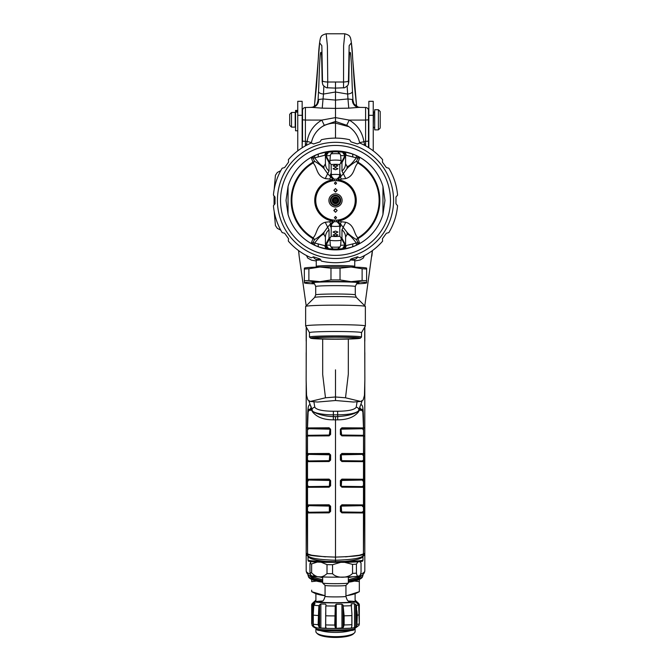 <?xml version="1.0" encoding="UTF-8"?>
<svg xmlns="http://www.w3.org/2000/svg" width="671" height="671" viewBox="0 0 671 671"><rect width="100%" height="100%" fill="white"/><g stroke="black" fill="none" stroke-linecap="round" stroke-linejoin="round"><path stroke-width="1.01" d="M335.5 369.838L335.5 400.512L353.449 402.038L360.704 401.459L345.515 397.794L335.5 396.98L325.485 397.794L322.692 374.561L322.684 339.056M364.764 387.352L364.856 379.786L364.454 395.353L363.187 399.95L360.704 401.459M345.515 397.794L348.316 374.192L348.324 339.056M364.856 379.786L364.689 327.163M364.798 305.859L372.355 250.635M373.244 150.849L373.244 115.311L368.849 115.311L368.849 147.788L368.849 127.305M373.244 115.311L373.244 101.321L368.849 101.321M373.244 112.283L373.244 101.824M372.439 250.577L371.86 256.121M368.849 112.283L368.849 120.931M368.849 101.824L368.849 115.311M364.823 352.644L364.814 356.033M335.5 400.512L317.559 402.038L310.296 401.459L325.485 397.794M306.236 387.352L306.144 379.786L306.546 395.353L307.813 399.95L310.296 401.459M302.151 101.824L302.151 147.788L302.52 127.121M302.151 112.283L302.151 120.931M298.561 250.577L299.149 256.121L298.645 250.635M297.756 150.849L297.756 115.311L302.151 115.311M297.756 115.311L297.756 101.321L302.151 101.321M297.756 112.283L297.756 101.824M306.144 379.786L306.311 327.163M306.202 305.859L299.149 256.121M306.186 352.619L306.186 356.033M348.811 82.005L349.214 56.926C349.683 51.885 350.153 50.971 350.623 54.183C351.629 62.193 351.814 79.757 352.485 91.633L352.971 100.415L353.76 103.275M349.406 54.863L348.392 84.009L349.155 45.687L351.361 42.801L356.611 106.421M352.485 91.633C352.09 92.917 350.43 93.722 347.503 94.049L335.5 92.011L335.5 100.096L347.972 98.956L347.142 86.064M343.535 87.742L343.611 45.72L344.819 33.785C348.182 34.724 349.91 35.84 349.994 37.115C350.606 36.662 352.065 44.94 352.56 56.616L354.447 85.611L356.637 106.429M327.465 87.742L327.75 82.013L343.25 82.013A5.494 1.149 -0.7 0 0 348.509 80.864M364.814 550.564L364.814 570.853C364.772 572.011 363.346 573.151 360.528 574.284M364.252 554.959A3.665 3.657 180 0 0 364.814 553.005L364.814 569.411M364.814 367.574L364.814 353.592M364.814 341.136L364.814 326.945M364.814 305.875L364.814 305.364M346.135 556.796L361.585 554.959L363.43 553.936M361.585 554.984L361.585 554.959A3.665 2.768 -100.3 0 0 361.367 554.984A3.665 2.768 -100.3 0 0 360.855 555.143M324.865 556.796L309.415 554.959A3.665 2.768 -79.7 0 1 309.633 554.984A3.665 2.768 -79.7 0 1 310.145 555.143M318.155 576.758L322.676 577.647M322.676 579.786L311.31 576.607C308.207 575.332 306.496 573.42 306.186 570.853C306.228 572.011 307.662 573.151 310.472 574.284M348.324 579.794L359.69 576.607C362.768 575.357 364.479 573.445 364.814 570.853M348.324 577.647L352.845 576.758M308.425 574.888L312.476 578.176L322.676 580.977M362.583 574.888L358.524 578.176L348.324 580.977M360.537 574.544A3.296 2.374 67.7 0 1 359.329 576.758L358.524 578.176M308.014 574.594L308.61 577.135A27.234 7.046 0 0 0 322.676 582.243M348.324 582.243A27.234 7.046 0 0 0 362.39 577.135L362.986 575.131A27.486 7.113 0 0 1 348.324 581.422M311.68 591.705L314.405 593.047A23.82 6.165 0 0 0 323.59 595.521A23.82 6.165 0 0 0 325.058 595.722L311.688 591.688A27.503 7.121 0 0 0 311.688 591.688L311.68 590.186M347.41 595.521A23.82 6.165 0 0 0 356.603 593.047L359.32 591.705L359.32 581.64L359.32 591.688L347.41 595.521A23.82 6.165 0 0 1 345.942 595.722L347.41 595.521M315.898 593.684L315.898 600.805A19.602 5.074 0 0 0 316.116 601.56M354.884 601.56A19.602 5.074 0 0 0 355.11 600.805L355.11 593.684M311.696 623.468A23.82 6.165 0 0 1 311.68 623.284L311.68 604.873A23.82 6.165 0 0 0 312.275 606.24M358.725 606.24A23.82 6.165 0 0 0 359.32 604.873A23.82 6.165 0 0 0 358.448 603.221L355.11 600.109M359.312 623.468A23.82 6.165 0 0 0 359.32 623.284L359.32 604.873M320.26 630.547A19.602 5.074 0 0 0 350.74 630.547M315.898 628.039L315.898 631.596A19.602 5.074 0 0 0 316.611 632.954A19.602 5.074 0 0 0 335.5 636.67A19.602 5.074 0 0 0 354.389 632.954A19.602 5.074 0 0 0 355.11 631.596L355.11 628.039M354.389 632.954L353.332 633.944A18.503 4.789 180 0 1 335.5 637.45A18.503 4.789 180 0 1 317.668 633.944L316.611 632.954M315.898 600.109L312.552 603.221A23.82 6.165 0 0 0 311.68 604.873M359.32 579.442L359.32 581.64L354.523 581.069M316.477 581.069L311.688 581.64A27.503 7.121 0 0 0 311.688 581.64L311.68 579.442M310.488 574.854A3.296 2.374 112.3 0 0 311.68 576.758L312.476 578.176M362.248 554.732A3.665 2.667 -110.4 0 0 362.063 554.791L362.063 554.791A3.665 2.667 -110.4 0 0 361.728 554.951M364.798 386.135L364.814 553.005L363.531 555.806A3.665 3.649 -130.6 0 0 364.798 553.089L363.43 554.254C363.934 518.691 364.017 484.202 363.665 450.769C363.489 435.219 363.925 412.447 362.684 406.852C361.526 403.246 360.285 404.353 358.968 410.174L358.457 410.962C355.018 413.999 348.098 415.869 337.698 416.582L335.5 416.616L335.5 419.87L337.698 419.845L337.698 414.837C348.4 414.745 355.328 413.453 358.457 410.962L362.08 401.015M359.991 407.842L362.852 411.751L363.531 429.188L363.43 554.263C362.298 555.571 352.996 556.519 335.5 557.106L335.5 560.235C352.124 559.723 361.325 558.197 363.12 555.68L363.12 555.68A1.828 1.828 133.2 0 0 362.961 556.418L362.961 556.418C361.954 558.624 355.974 560.293 345.011 561.426A27.486 1.434 0 0 0 362.986 560.075L362.961 556.418A1.828 1.828 106.6 0 1 363.12 555.68L363.019 556.158M308.014 560.075L308.283 561.048A27.234 1.426 0 0 0 326.081 562.34A1.828 0.629 -88.9 0 1 325.989 561.426A27.486 1.434 180 0 1 308.014 560.075L308.039 556.418A1.828 1.828 46.8 0 0 307.88 555.68C309.675 558.197 318.884 559.723 335.5 560.235L335.5 561.661L345.011 561.426A1.828 0.629 -91.1 0 1 344.928 562.34A27.234 1.426 0 0 0 362.717 561.048L362.986 560.075M326.081 562.34L344.928 562.34M335.5 562.424L335.5 561.661L325.989 561.426C315.026 560.293 309.046 558.624 308.039 556.418A1.828 1.828 73.4 0 0 307.88 555.68L307.981 556.158M359.841 561.644L361.048 563.095L361.048 572.086C360.478 575.097 359.706 576.397 358.733 575.978C357.76 576.85 356.989 575.903 356.418 573.16L356.418 564.16L357.945 561.812M317.299 562.063L311.638 563.9A26.018 1.359 0 0 1 309.96 563.615L309.96 572.606L310.748 575.148C312.678 576.733 314.556 576.641 328.79 577.127C344.064 577.261 353.843 576.943 358.129 576.171L358.733 575.978M348.324 576.968L348.324 583.007A12.824 0.671 180 0 1 348.308 583.04A12.824 0.671 180 0 1 348.006 583.149A12.824 0.671 180 0 1 334.41 583.669A12.824 0.671 180 0 1 322.692 583.04A12.824 0.671 180 0 1 322.676 583.007L322.676 576.968M345.942 585.38A10.442 0.545 180 0 1 345.934 585.414A10.442 0.545 180 0 1 345.691 585.506A10.442 0.545 180 0 1 334.611 585.926A10.442 0.545 180 0 1 325.074 585.414L325.058 596.36A10.442 0.545 0 0 0 334.343 596.905A10.442 0.545 0 0 0 345.691 596.485A10.442 0.545 0 0 0 345.942 596.36C347.704 603.053 349.188 600.394 349.843 601.543L348.601 601.401M322.365 601.048A20.155 1.057 0 0 0 315.848 601.619A20.155 1.057 0 0 0 315.37 601.795A20.155 1.057 0 0 0 332.732 602.893A20.155 1.057 0 0 0 355.16 602.08A20.155 1.057 0 0 0 355.63 601.795A20.155 1.057 0 0 0 348.635 601.048M356.871 610.753L357.299 615.164L356.871 625.791L356.502 605.326A23.133 1.208 0 0 0 358.062 605.091A23.133 1.208 0 0 0 358.633 604.839L359.312 623.879L359.01 625.297L355.982 627.611C351.461 629.113 311.965 628.45 314.548 627.486M355.63 601.795L358.633 604.839M316.259 627.83L316.259 628.928A19.241 1.006 0 0 0 316.293 628.987A19.241 1.006 0 0 0 333.864 629.935A19.241 1.006 0 0 0 354.263 629.155A19.241 1.006 0 0 0 354.716 628.987A19.241 1.006 0 0 0 354.741 628.928L354.741 627.83M354.716 628.987L353.617 630.077A18.142 0.948 180 0 1 353.189 630.237A18.142 0.948 180 0 1 333.957 630.975A18.142 0.948 180 0 1 317.383 630.077L316.293 628.987M357.299 615.164A23.82 1.25 0 0 0 359.312 614.695L359.312 623.845A23.82 1.25 0 0 1 358.733 624.08A23.82 1.25 0 0 1 357.299 624.307M315.37 601.795L312.401 604.756A23.133 1.208 0 0 0 312.376 604.806L311.998 625.263L311.696 614.611M311.696 623.77L311.998 610.216M356.871 625.791L354.523 627.746L351.185 627.997L351.856 626.16L351.923 613.923L351.185 603.908L351.185 604.865L351.185 603.908L354.523 603.665L355.714 604.512L355.714 627.251M351.931 625.598L351.856 626.16M343.678 626.429L343.678 611.39L343.082 605.116L343.082 627.855L344.131 624.969A23.82 1.25 0 0 0 351.805 624.718M343.082 627.855L336.238 628.35L335.341 627.922L334.754 625.053L335.131 611.466L335.131 626.513M335.341 627.922L335.198 606.03A23.133 1.208 0 0 1 325.804 605.921L325.687 626.169M325.703 626.395L326.031 627.846L325.586 628.224L320.864 628.048L319.606 627.578L318.616 626.135L318.138 624.659L318.616 611.096L318.616 626.135M326.031 627.846L325.586 628.224L325.804 605.921M315.043 627.57L314.062 627.268L315.043 627.544L313.458 625.707L313.298 624.256A23.82 1.25 0 0 0 318.138 624.659M313.282 624.919L313.298 615.106A23.82 1.25 0 0 0 318.138 615.508M314.062 626.722L314.062 627.268L313.172 626.748L311.998 625.263M315.043 603.615L313.793 605.242A23.133 1.208 0 0 0 318.935 605.67L318.616 611.096M313.172 626.748L313.172 604.009L314.062 603.179L315.026 603.648M319.606 627.578L319.606 604.839L320.864 603.967L325.586 604.143L326.031 605.024M313.282 614.217L313.793 605.242M343.678 611.39L344.131 615.819A23.82 1.25 0 0 0 351.805 615.567M325.905 615.802A23.82 1.25 0 0 0 334.754 615.903M356.502 605.326L355.714 604.512M343.493 605.955A23.133 1.208 0 0 0 351.638 605.687M341.942 628.299L341.942 604.21L343.082 605.116M341.942 604.21L336.238 604.269L336.238 628.35M335.341 605.183L336.238 604.269M335.198 606.03L335.131 611.466M319.606 604.839L318.935 605.67M313.172 604.009L312.376 604.806M356.418 564.16A26.018 1.359 180 0 1 352.552 564.378L352.552 573.378C348.266 578.385 336.808 578.553 332.556 573.697L332.556 564.705L340.507 562.399M311.638 563.9L311.638 572.891C316.779 578.067 321.895 578.318 327.012 573.63L327.012 564.638A26.018 1.359 0 0 0 332.556 564.705M344.684 562.34L352.552 564.378M327.012 564.638L321.124 562.214M309.96 563.615L311.134 561.635M335.5 557.106C318.012 556.519 308.702 555.571 307.578 554.263L307.57 554.254C307.066 518.691 306.991 484.202 307.343 450.769C307.511 435.219 307.083 412.447 308.316 406.852C309.482 403.246 310.715 404.353 312.04 410.174L312.543 410.962C314.372 413.294 324.814 416.616 333.311 416.582L335.5 416.616L335.5 557.106M311.009 407.842L308.148 411.751L307.469 429.188L307.578 554.263A3.665 3.64 125.6 0 0 307.88 555.68A3.665 3.649 -49.6 0 1 307.57 554.254L306.186 553.005L306.186 385.263L306.186 569.411M311.151 407.591L312.267 411.516A4.395 4.286 -19 0 1 312.04 410.174L312.543 410.962C314.087 413.227 324.596 414.98 333.311 414.837L337.698 414.837L337.622 411.248L333.378 411.248C322.709 411.147 316.519 409.813 314.791 407.238L313.927 401.845M306.748 554.959A3.665 3.657 0 0 1 306.186 553.005L307.477 555.806A3.665 3.649 -49.4 0 1 306.202 553.089L306.202 386.135M363.867 504.902L341.891 504.793L340.39 506.253L340.39 511.386L341.891 512.854L363.942 512.963M364.051 479.253L341.891 479.128L340.39 480.587L340.39 485.72L341.891 487.188L364.143 487.314M364.143 453.596L341.891 453.462L340.39 454.93L340.39 460.063L341.891 461.531L364.269 461.656M364.185 427.939L341.891 427.796L340.39 429.264L340.39 434.397L341.891 435.865L364.353 435.999M358.968 410.275L362.566 410.325M362.223 409.31L359.488 409.335M359.379 409.654L362.357 409.654L359.379 409.654M340.39 429.264L341.002 429.448L341.002 434.573L341.002 429.448L341.732 428.71L341.648 429.172L362.868 428.71L341.732 428.71L363.472 428.71L362.868 428.71L362.969 429.633L363.539 429.633M340.39 434.397L341.732 435.311L362.902 435.311L363.573 434.766M363.581 435.311L341.648 435.034L341.002 429.448M341.287 434.665L341.732 435.311L341.212 435.093M341.648 435.034L363.64 435.311M341.891 427.796L341.732 428.71M341.891 435.865L341.732 435.311M363.648 454.326A0.73 0.721 -90 0 1 363.43 454.368L341.732 454.368L363.43 454.368M363.657 455.29L362.902 455.29L362.81 454.368L341.648 454.812L341.732 454.368L341.002 455.097L341.002 460.231L341.732 460.96L362.826 460.96L362.877 460.415L363.674 460.415M363.783 460.415L363.556 460.96L341.648 460.675L341.287 455.181L340.39 454.93M363.674 460.969A0.73 0.721 -90 0 0 363.556 460.96L341.648 460.675M341.287 460.306L341.002 455.097M341.891 461.531L340.39 460.063M341.891 453.462L341.732 454.368M341.648 480.461L341.732 480.017L363.33 480.017L363.657 480.939L362.785 480.939L362.701 480.017L341.732 480.017L341.002 480.746L341.002 485.879L341.732 486.609L362.701 486.609L362.751 486.064L363.623 486.064L363.422 486.609L341.732 486.609L341.287 485.955L341.648 480.461L363.33 480.017A0.73 0.721 -90 0 0 363.749 479.874M363.783 486.71A0.73 0.721 -90 0 0 363.422 486.609L341.648 486.324M341.287 485.955L341.002 480.746L340.39 480.587M341.891 487.188L340.39 485.72M341.891 479.128L341.665 480.017M363.858 505.003A0.73 0.713 -90 0 1 363.145 505.666L363.481 506.588L362.575 506.588L362.483 505.666L341.648 506.102L341.002 506.404L341.002 511.528L341.732 512.267L362.457 512.267L362.516 511.721L363.447 511.721L363.229 512.267L341.732 512.267L341.002 511.528L341.002 506.404L340.39 506.253M341.891 504.793L341.732 505.666L363.145 505.666L341.732 505.666L341.648 506.102M363.883 512.694A0.73 0.721 -90 0 0 363.229 512.267L341.648 511.965L341.287 506.471M341.648 511.965L341.891 512.854M341.287 511.604L340.39 511.386M341.631 505.674L341.002 506.404M307.142 504.902L329.109 504.793L330.618 506.253L330.618 511.386L329.109 512.854L307.058 512.963M306.949 479.253L329.109 479.128L330.61 480.587L330.61 485.72L329.109 487.188L306.857 487.314M306.857 453.596L329.109 453.462L330.61 454.93L330.61 460.063L329.109 461.531L306.731 461.656M306.815 427.939L329.109 427.796L330.61 429.264L330.61 434.397L329.109 435.865L306.647 435.999M312.04 410.275L308.434 410.325M308.777 409.31L311.52 409.335M311.629 409.654L308.643 409.654L311.629 409.654M329.109 435.865L330.006 434.573L329.268 435.311L330.006 429.448L330.006 434.573L330.006 429.448L329.268 428.71L329.36 429.172L308.132 428.71L329.268 428.71L307.528 428.71L308.132 428.71L308.039 429.633L307.469 429.633M307.427 434.766L308.098 435.311L329.36 435.034M329.109 427.796L329.268 428.71M330.61 429.264L330.006 429.448M330.61 434.397L330.006 434.573M329.109 453.462L329.268 454.368L307.578 454.368L329.268 454.368L330.61 454.93M307.352 455.29L308.106 455.29L308.19 454.368L329.352 454.812L329.268 454.368M329.721 455.181L330.006 460.231L329.268 460.96L329.721 455.181M307.335 460.415L308.123 460.415L308.182 460.96L307.452 460.96L329.352 460.675M329.721 460.306L330.006 455.097M329.788 460.742L330.61 460.063M307.217 460.415L307.452 460.96A0.73 0.721 -90 0 0 307.326 460.969M329.268 460.96L329.109 461.531M329.109 479.128L330.006 480.746L330.61 480.587M329.721 480.83L330.006 485.879L329.268 486.609L308.299 486.609L329.352 486.324L329.721 480.83L329.268 480.017L307.67 480.017L307.343 480.939L308.224 480.939L308.308 480.017L329.344 480.017M329.352 480.461L307.67 480.017A0.73 0.721 -90 0 1 307.251 479.874M329.721 485.955L330.006 480.746M307.217 486.71A0.73 0.721 -90 0 1 307.578 486.609L307.377 486.064L308.249 486.064L308.299 486.609L307.578 486.609L329.352 486.324M329.788 486.4L330.61 485.72M329.268 486.609L329.109 487.188M329.109 504.793L330.006 506.404L330.618 506.253M329.369 505.674L329.352 506.102L308.517 505.666L329.268 505.666L307.855 505.666L307.519 506.588L308.425 506.588L308.517 505.666L307.855 505.666A0.73 0.713 -90 0 1 307.142 505.003M329.721 506.471L330.006 511.528L329.268 512.267L308.551 512.267L329.352 511.965L329.352 506.102M329.721 511.604L330.006 506.404M329.352 511.965L330.618 511.386M307.117 512.694A0.73 0.721 -90 0 1 307.779 512.267L308.551 512.267L308.484 511.721L307.561 511.721L307.779 512.267L329.268 512.267L329.109 512.854M309.339 554.934L308.761 554.732A3.665 2.667 -69.6 0 1 308.945 554.791L308.945 554.791A3.665 2.667 -69.6 0 1 309.272 554.951M308.761 554.732L307.57 553.936M357.073 401.845L356.209 407.238C354.489 409.813 348.299 411.147 337.622 411.248M314.791 407.238A2.936 2.827 -15.9 0 0 312.04 410.115L308.92 401.015M306.186 550.564L306.186 570.853M306.186 367.574L306.186 353.667M306.186 341.136L306.186 326.945M306.186 305.875L306.186 305.364M350.337 259.585L354.145 259.526L354.741 260.969L360.075 260.012L363.229 258.117L364.521 255.534M350.748 259.576A5.494 3.129 -91.3 0 0 352.401 258.503M354.917 267.133L354.741 266.37A19.241 0.839 0 0 0 335.5 265.531A19.241 0.839 0 0 0 316.259 266.37L316.259 260.247L320.746 259.971M320.671 259.585L316.855 259.526L316.259 260.969L311.587 260.189L307.737 258.075L306.479 255.534M354.741 266.37L354.741 260.247L350.254 259.971M366.651 268.157L366.559 268.098A31.151 1.359 180 0 0 351.076 267.024A31.151 1.359 180 0 0 319.924 267.024A31.151 1.359 180 0 0 304.441 268.098L304.349 268.157M356.452 283.85A31.151 1.359 180 0 0 366.559 282.944A31.151 1.359 180 0 0 366.651 282.843A31.151 1.359 180 0 0 351.076 281.669A31.151 1.359 180 0 0 319.924 281.669A31.151 1.359 180 0 0 304.349 282.843A31.151 1.359 180 0 0 304.441 282.944A31.151 1.359 180 0 0 314.548 283.85M355.286 294.871L355.286 286.5A19.786 0.864 180 0 0 335.5 285.645A19.786 0.864 180 0 0 315.714 286.5L315.714 294.871A19.786 0.864 0 0 1 335.5 294.007A19.786 0.864 0 0 1 355.286 294.871L356.343 297.421A20.86 0.906 180 0 0 335.5 296.548A20.86 0.906 180 0 0 314.657 297.421L305.666 306.404A29.868 1.3 0 0 1 335.5 305.154A29.868 1.3 0 0 1 365.343 306.404A29.868 1.3 0 0 1 365.368 306.454L365.368 325.972A29.868 1.3 0 0 1 365.36 326.005L361.518 332.648A26.018 1.132 0 0 0 335.5 331.499A26.018 1.132 0 0 0 309.482 332.631L305.649 326.005A29.868 1.3 0 0 1 305.632 325.972A29.868 1.3 0 0 1 335.5 324.672A29.868 1.3 0 0 1 365.368 325.972M305.632 325.972L305.632 306.454A29.868 1.3 0 0 1 305.666 306.404M310.606 338.176A24.919 1.09 180 0 0 335.5 339.207A24.919 1.09 180 0 0 360.394 338.176A24.919 1.09 180 0 0 360.419 338.125A24.919 1.09 180 0 0 335.5 337.035A24.919 1.09 180 0 0 310.581 338.125A24.919 1.09 180 0 0 310.606 338.176L309.507 337.077A26.018 1.132 0 0 1 309.482 337.027A26.018 1.132 0 0 1 335.5 335.894A26.018 1.132 0 0 1 361.518 337.027L361.518 332.631M309.482 337.027L309.482 332.631M356.569 338.125A21.069 0.923 0 0 1 335.5 339.04A21.069 0.923 0 0 1 314.431 338.125A21.069 0.923 0 0 1 314.439 338.1A21.069 0.923 0 0 1 335.5 337.203A21.069 0.923 0 0 1 356.569 338.1A21.069 0.923 0 0 1 356.569 338.125M361.518 337.027A26.018 1.132 0 0 1 361.493 337.077L360.394 338.176M366.651 268.199L366.559 282.944M366.651 280.839A33.659 1.468 180 0 0 362.122 280.495L362.122 268.752L351.076 267.024L340.029 268.19L340.029 279.941L351.076 281.669L362.122 280.495M340.029 279.941A33.659 1.468 180 0 0 330.979 279.941L330.979 268.19L319.924 267.024L308.878 268.752L308.878 280.495A33.659 1.468 180 0 0 304.349 280.839L304.349 268.199M308.878 280.495L319.924 281.669L330.979 279.941M304.441 282.944L304.349 280.839M366.651 269.088A33.659 1.468 180 0 0 362.122 268.752M340.029 268.19A33.659 1.468 180 0 0 330.979 268.19M308.878 268.752A33.659 1.468 180 0 0 304.349 269.088M320.252 259.576A5.494 3.129 -88.7 0 1 318.608 258.503M348.408 83.976L348.098 84.647A5.494 5.452 -154.7 0 0 348.618 82.298M359.279 107.335A7.331 7.314 106.5 0 1 358.197 107.1L358.197 107.1A7.331 7.314 106.5 0 1 352.971 100.415L352.954 100.348A7.331 7.297 91 0 0 360.117 107.394L358.197 107.1C354.062 104.19 352.518 102.755 353.583 102.806L353.684 103.25M358.993 107.377L348.769 108.157L347.972 98.956L352.418 99.518A7.331 6.718 -89 0 0 358.993 107.377L365.603 107.494A2.936 2.936 0 0 1 368.48 110.421L368.48 119.79M365.603 145.867L365.603 141.388L368.48 141.128L368.48 147.561L368.48 110.421A2.936 2.936 0 0 0 365.603 107.494L365.603 120.067L368.48 119.815M288.32 240.361L288.404 241.191A62.294 62.294 0 0 0 311.269 257.807L313.651 256.884L319.983 258.947L321.367 261.086A62.294 62.294 0 0 0 349.633 261.086L351.017 258.947L357.349 256.884L359.731 257.807A62.294 62.294 0 0 0 382.596 241.191L382.462 238.65L386.379 233.256L388.836 232.602A62.294 62.294 0 0 0 397.567 205.72L395.965 203.741L395.965 197.081L397.567 195.102A62.294 62.294 0 0 0 388.836 168.228L386.379 167.565L382.462 162.181L382.596 159.631A62.294 62.294 0 0 0 359.731 143.024L357.349 143.938L351.017 141.875L349.633 139.736A62.294 62.294 0 0 0 321.367 139.736L319.983 141.875L313.651 143.938L311.269 143.024A62.294 62.294 0 0 0 288.404 159.631L288.538 162.181L284.63 167.565L282.164 168.228A62.294 62.294 0 0 0 273.433 195.102L275.035 197.081L275.035 203.741L273.433 205.72A62.294 62.294 0 0 0 282.164 232.602L284.63 233.256L288.538 238.65L288.32 240.361M277.417 200.411A58.083 58.083 0 0 0 335.5 258.494A58.083 58.083 0 0 0 393.583 200.411A58.083 58.083 0 0 0 335.5 142.327A58.083 58.083 0 0 0 277.417 200.411M280.537 200.411A54.972 54.972 0 0 0 335.5 255.383A54.972 54.972 0 0 0 390.472 200.411A54.972 54.972 0 0 0 335.5 145.448A54.972 54.972 0 0 0 280.537 200.411M329.855 239.203L330.367 245.318L326.081 244.965L331.139 236.242L331.222 226.865L331.935 226.186C330.719 225.573 331.466 224.064 334.175 221.656L334.267 220.13A19.761 19.761 0 0 0 336.733 220.13L337.79 220.029A19.753 19.753 0 0 0 337.79 180.793L336.733 180.692A19.761 19.761 0 0 0 334.267 180.692L334.175 179.165C331.466 176.767 330.719 175.248 331.935 174.636L332.229 174.603A26.018 26.018 0 0 1 338.78 174.603A26.018 26.018 0 0 0 332.229 174.603L331.222 173.957L331.139 164.58L330.065 163.17L329.855 161.627L330.367 155.513L325.443 155.974L325.41 155.118A3.665 3.657 -54.5 0 1 328.555 151.495L318.733 153.869L311.302 157.266A49.469 49.469 0 0 1 313.03 156.343M325.41 155.118L313.022 158.222A3.665 1.392 -80.6 0 1 313.466 156.117A49.469 49.469 0 0 1 327.809 151.545M343.191 151.545A49.469 49.469 0 0 1 357.542 156.117L359.706 157.266A49.469 49.469 0 0 0 357.978 156.343M331.139 236.242A36.091 36.091 0 0 0 339.861 236.242L340.935 237.651L341.153 239.203L340.633 245.318L344.919 245.016L342.042 239.681A2.198 1.451 -61.9 0 0 341.967 238.205L341.967 229.767A10.996 9.964 -0 0 1 345.582 237.148L345.59 245.703L357.978 242.608L356.435 239.53L357.811 237.945L359.706 243.556A49.469 49.469 0 0 1 357.978 244.479M324.957 245.712L314.691 243.028C318.859 237.341 321.921 234.431 323.875 234.305L325.427 237.148L325.427 245.678L324.957 245.712A3.665 3.556 95.7 0 0 327.498 249.235L328.32 249.36A49.469 49.469 0 0 0 342.68 249.36L352.267 246.953L357.542 244.705A49.469 49.469 0 0 1 343.191 249.285M327.809 249.285A49.469 49.469 0 0 1 313.466 244.705L311.302 243.556A49.469 49.469 0 0 0 313.03 244.479M382.956 214.393L384.969 200.411L382.956 186.437L382.956 214.393A49.469 49.469 0 0 1 359.841 243.481M357.542 244.705L359.706 243.556L357.978 242.608A3.665 1.392 99.4 0 1 357.542 244.705M327.498 249.235L318.733 246.953L313.466 244.705A3.665 1.392 80.6 0 1 313.022 242.608L314.573 239.53L313.189 237.945L311.159 243.481L313.022 242.608L314.691 243.028A3.665 1.275 95.9 0 0 314.758 245.326M311.159 243.481A49.469 49.469 0 0 1 288.044 214.393L286.031 200.411L288.044 186.437L288.044 214.393M342.68 249.36L342.436 248.698L337.563 248.983A48.614 48.614 0 0 1 333.437 248.983L328.572 248.689L325.427 245.074A3.665 3.665 -0 0 0 328.572 248.698L326.081 245.016L325.435 244.974M342.428 249.302A3.665 3.665 180 0 0 345.582 245.678L345.582 245.074A3.665 3.665 180 0 1 342.436 248.698L344.919 245.016L345.565 244.974L342.436 248.689M340.935 237.651L341.967 238.205L345.582 245.074M356.242 245.326A3.665 1.275 84.1 0 0 356.318 243.028C352.141 237.341 349.079 234.431 347.125 234.305L345.582 237.148M337.79 220.029L341.38 221.757L345.758 222.252C354.816 224.944 353.592 233.802 357.928 237.836L358.297 238.448L356.435 239.53C352.443 237.207 349.281 234.749 346.932 232.174L340.331 223.678L340.549 226.773L339.073 226.186C340.281 225.573 339.534 224.064 336.825 221.656A21.287 21.287 0 0 1 334.175 221.656L332.707 222.109A1.468 0.461 -91.3 0 0 332.497 220.038L331.843 220.851L332.279 222.302L332.707 222.109M344.919 244.965L345.565 244.974M330.367 240.394A40.31 40.31 0 0 0 340.633 240.394M328.958 239.681A2.198 1.451 -118.1 0 1 329.033 238.205L325.443 244.848L326.081 244.965M335.5 236.041L333.118 234.967L335.5 234.02L337.882 234.967L335.5 236.041M339.861 236.242L339.786 226.865M332.229 226.219A26.018 26.018 0 0 0 338.78 226.219A26.018 26.018 0 0 1 332.078 226.202A26.018 26.018 0 0 0 338.78 226.219M335.5 233.181L333.026 232.049L335.5 231.067L337.974 232.049L335.5 233.181M336.733 220.13L336.825 221.656L338.293 222.109A1.468 0.461 -88.7 0 1 338.503 220.038A19.853 19.853 0 0 0 338.503 180.793A1.468 0.461 88.7 0 1 338.293 178.712L336.825 179.165A21.287 21.287 0 0 0 334.175 179.165L332.707 178.712A1.468 0.461 91.3 0 1 332.497 180.793L331.843 179.979L332.279 178.52L332.707 178.712M335.5 216.456L336.599 217.639L335.5 218.813L334.401 217.639L335.5 216.456M335.5 208.723L337.152 210.493L335.5 212.254L333.856 210.493L335.5 208.723M328.907 200.411A6.593 6.593 0 0 0 335.5 207.012A6.593 6.593 0 0 0 342.101 200.411A6.593 6.593 0 0 0 335.5 193.818A6.593 6.593 0 0 0 328.907 200.411M315.747 200.411A19.753 19.753 0 0 0 333.21 220.029L332.497 220.038A19.853 19.853 0 0 1 332.497 180.793L333.21 180.793A19.753 19.753 0 0 0 315.747 200.411M334.267 220.13L333.21 220.029M333.864 210.677L335.5 209.084M330.283 200.411A5.225 5.225 0 0 0 335.5 205.636A5.225 5.225 0 0 0 340.725 200.411A5.225 5.225 0 0 0 335.5 195.194A5.225 5.225 0 0 0 330.283 200.411M340.08 200.411A4.58 4.58 0 0 0 335.5 195.831A4.58 4.58 0 0 0 330.92 200.411A4.58 4.58 0 0 0 335.5 204.99A4.58 4.58 0 0 0 340.08 200.411M338.796 200.411A3.296 3.296 0 0 0 335.5 197.115A3.296 3.296 0 0 0 332.204 200.411A3.296 3.296 0 0 0 335.5 203.707A3.296 3.296 0 0 0 338.796 200.411M332.741 200.411A2.759 2.759 0 0 0 335.5 203.17A2.759 2.759 0 0 0 338.259 200.411A2.759 2.759 0 0 0 335.5 197.651A2.759 2.759 0 0 0 332.741 200.411M337.27 200.411A1.77 1.77 0 0 0 335.5 198.641A1.77 1.77 0 0 0 333.73 200.411A1.77 1.77 0 0 0 335.5 202.181A1.77 1.77 0 0 0 337.27 200.411M336.171 200.411A0.671 0.671 0 0 0 335.5 199.74A0.671 0.671 0 0 0 334.829 200.411A0.671 0.671 0 0 0 335.5 201.082A0.671 0.671 0 0 0 336.171 200.411M334.267 180.692L333.21 180.793M335.5 192.099L337.152 190.329L335.5 188.568L333.856 190.329L335.5 192.099M335.5 184.366L336.599 183.183L335.5 182.009L334.401 183.183L335.5 184.366M337.79 180.793L339.157 179.979L338.721 178.52L338.293 178.712M337.144 190.145L335.5 191.738L333.906 190.421M336.733 180.692L336.825 179.165C339.534 176.767 340.281 175.248 339.073 174.636A1.828 1.694 -82.1 0 0 340.549 174.057L339.073 174.636M357.811 237.945L357.928 237.836A43.632 43.632 0 0 0 357.928 162.986C353.575 167.054 354.833 175.861 345.758 178.578L341.38 179.065L339.157 179.979A20.759 20.759 0 0 1 339.157 220.851L338.721 222.302L338.293 222.109M339.073 226.186A1.828 1.694 82.1 0 1 340.549 226.773M341.38 221.757L340.331 223.678L338.721 222.302M345.758 222.252L341.967 229.767M341.38 179.065L340.331 177.144L338.721 178.52M345.758 178.578L343.351 173.688L340.331 177.144L340.549 174.057M331.935 174.636A1.828 1.694 -97.9 0 1 330.451 174.057L331.222 173.957M313.189 237.945L313.072 237.836C317.425 233.768 316.175 224.97 325.242 222.252L329.629 221.757L331.843 220.851A20.759 20.759 0 0 1 331.843 179.979L329.629 179.065L330.669 177.144L330.451 174.057M329.629 179.065L325.242 178.578L327.649 173.688L332.279 178.52M335.5 164.781L333.118 165.854L335.5 166.802L337.882 165.854L335.5 164.781M331.139 164.58A36.091 36.091 0 0 1 339.861 164.58L339.786 173.957M335.5 167.641L333.026 168.773L335.5 169.755L337.974 168.773L335.5 167.641M339.861 164.58L341.153 161.627L340.633 155.513L340.08 153.86L337.563 151.839A48.614 48.614 0 0 0 333.437 151.839L333.185 151.856A48.606 48.606 0 0 1 337.815 151.856M330.367 160.428A40.31 40.31 0 0 1 340.633 160.428M340.633 155.513L344.919 155.806L342.042 161.149A2.198 1.451 61.9 0 1 341.967 162.625L345.565 155.848L342.436 152.132L337.563 151.839M344.919 155.857L345.557 155.974L345.582 155.152L345.582 155.747A3.665 3.665 180 0 0 342.436 152.124L344.919 155.806L345.565 155.848M330.367 155.513L330.92 153.86A46.777 46.777 0 0 1 340.08 153.86M330.92 153.86L333.185 151.856M326.081 155.857L328.958 161.149A2.198 1.451 118.1 0 0 329.033 162.625L325.435 155.848L328.572 152.132L333.437 151.839M330.065 163.17L329.033 162.625L329.033 171.063A10.996 9.964 180 0 1 325.427 163.674L325.427 155.747A3.665 3.665 0 0 1 328.572 152.124L326.081 155.806L325.435 155.848M329.629 221.757L330.669 223.678L332.279 222.302M325.242 222.252L327.649 227.133L330.669 223.678L330.451 226.773L331.222 226.865M331.935 226.186A1.828 1.694 97.9 0 0 330.451 226.773M330.367 245.318L330.92 246.962A46.777 46.777 0 0 0 340.08 246.962L337.563 248.983M340.633 245.318L340.08 246.962M330.92 246.962L333.185 248.966A48.606 48.606 0 0 0 337.815 248.966M328.32 151.461A49.469 49.469 0 0 1 342.68 151.461L342.428 151.52A3.665 3.665 180 0 1 345.582 155.152L357.978 158.222L356.435 161.292L357.811 162.877L359.841 157.341A49.469 49.469 0 0 1 382.956 186.437M340.935 163.17L341.967 162.625L341.967 171.063L343.351 173.688L346.932 168.647C349.348 166.022 352.518 163.573 356.435 161.292L358.297 162.374L357.811 162.877M352.644 156.955A3.665 2.021 -71.4 0 0 352.267 153.869L356.242 155.496A3.665 1.275 -84.1 0 1 356.318 157.794C352.141 163.481 349.079 166.391 347.125 166.517L345.582 163.674L345.582 155.747M341.967 171.063A10.996 9.964 0 0 0 345.582 163.674M314.758 155.496A3.665 1.275 -95.9 0 0 314.691 157.794C318.859 163.481 321.921 166.391 323.875 166.517L325.427 163.674M325.242 178.578C316.184 175.877 317.417 167.029 313.072 162.986L312.703 162.374L314.573 161.292L313.189 162.877L311.159 157.341L313.022 158.222L314.573 161.292C318.557 163.623 321.719 166.072 324.068 168.647L327.649 173.688L329.033 171.063M312.703 162.374A44.345 44.345 0 0 0 312.703 238.448L313.072 237.836A43.632 43.632 0 0 1 313.072 162.986L313.189 162.877M312.703 238.448L314.573 239.53C318.49 237.249 321.652 234.8 324.068 232.174L327.649 227.133L329.033 229.767A10.996 9.964 180 0 0 325.427 237.148M345.59 155.118A3.665 3.657 -125.5 0 0 342.445 151.495A49.402 49.402 0 0 0 328.555 151.495L328.572 152.124M328.32 249.36L328.572 248.698M352.644 243.875A3.665 2.021 71.4 0 1 352.267 246.953M356.242 155.496L357.542 156.117A3.665 1.392 -99.4 0 1 357.978 158.222L359.841 157.341M342.68 151.461L352.267 153.869M318.356 156.955A3.665 2.021 -108.6 0 1 318.733 153.869M311.159 157.341A49.469 49.469 0 0 0 288.044 186.437M318.356 243.875A3.665 2.021 108.6 0 0 318.733 246.953M348.769 108.157L335.5 108.383L335.5 100.096L323.036 98.956L323.497 94.049L335.5 92.011L335.5 88.102L327.465 87.792C326.609 88.572 322.088 84.663 322.902 84.647L322.902 84.647A5.494 5.452 -25.3 0 1 322.382 82.298L321.837 57.656C321.35 51.852 320.855 50.753 320.352 54.343C319.354 62.856 319.178 79.899 318.515 91.633L318.037 100.415L317.249 103.275M352.418 99.518L352.954 100.348M378.377 109.717L374.712 109.717L374.712 129.872L378.377 129.872L378.377 109.717L380.205 111.545L380.205 127.44M346.722 125.276L349.222 120.092L365.603 120.067L365.603 141.388L359.622 142.638C358.096 135.928 354.523 130.619 348.903 126.685L346.722 125.276L335.5 121.468L335.5 117.61L349.222 120.092C357.375 124.898 362.248 132.002 363.85 141.388L364.714 145.389M335.5 138.117L335.5 123.095C330.627 123.103 326.156 124.303 322.097 126.685L324.278 125.276L335.5 121.468L335.5 123.095L348.903 126.685M314.397 106.412L319.631 42.86L321.845 45.67L322.491 80.864A5.494 1.149 -179.3 0 0 327.75 82.013L327.398 45.829L326.19 33.785C322.818 34.733 321.09 35.84 321.006 37.115C320.394 36.662 318.943 44.94 318.44 56.616L316.477 86.542L314.363 106.437M318.515 91.633C318.91 92.917 320.57 93.722 323.497 94.049L323.858 86.064M321.602 54.863L322.197 82.005M322.491 80.864L322.382 82.298M318.582 99.518A7.331 6.718 -91 0 1 312.015 107.377L322.231 108.157L323.036 98.956L318.582 99.518L318.037 100.415A7.331 7.314 73.5 0 1 312.803 107.1L312.803 107.1C318.775 103.938 316.62 103.183 317.425 102.806L317.324 103.25M322.231 108.157L335.5 108.383L335.5 117.61L321.778 120.092L324.278 125.276M306.295 145.389L307.15 141.388L305.397 141.388L305.397 120.067L321.778 120.092C313.542 125.083 308.668 132.187 307.15 141.388L311.386 142.629C312.862 135.903 316.435 130.593 322.097 126.685M311.721 107.335A7.331 7.314 73.5 0 0 312.803 107.1L310.883 107.394A7.331 7.297 89 0 0 318.054 100.348M312.015 107.377L305.397 107.494A2.936 2.936 0 0 0 302.52 110.421L302.52 141.782M302.151 112.46L302.52 110.421A2.936 2.936 0 0 1 302.52 110.304M302.529 110.27A2.936 2.936 0 0 1 305.397 107.494L305.397 120.067L302.52 119.815M302.52 110.421L302.52 119.79M295.19 112.46L295.19 127.121L291.524 127.121L291.524 112.46L295.19 112.46M291.524 127.121L289.696 125.292L289.696 114.296L291.524 112.46M297.756 111.361L297.756 112.099L295.559 112.099L295.559 110.43L297.756 110.43L297.756 111.361L295.559 111.361M295.559 112.099L295.559 130.786L297.756 130.786L297.756 112.099M311.747 575.802A3.296 2.382 112 0 0 312.77 577.194L313.466 578.57M359.253 575.802A3.296 2.382 68 0 1 358.23 577.194L357.534 578.57M308.014 575.131A27.486 7.113 0 0 0 322.676 581.422M363.12 555.68A3.665 3.649 -130.4 0 0 363.43 554.254A3.665 3.64 54.4 0 1 363.12 555.68M313.701 575.743A22.353 1.166 0 0 0 330.56 577.144A22.353 1.166 0 0 0 357.299 576.263M351.05 602.038A15.945 0.83 180 0 1 331.977 602.667A15.945 0.83 180 0 1 319.958 601.669A15.945 0.83 180 0 1 321.468 601.451M315.848 627.234A20.155 1.057 0 0 0 331.046 628.492A20.155 1.057 0 0 0 355.16 627.704M325.905 624.944A23.82 1.25 0 0 0 334.754 625.053M351.856 615.45L351.856 624.953M344.131 615.819L344.131 624.969M354.523 627.746L354.523 603.665M320.864 603.967L320.864 628.048M314.062 603.179L314.062 604.923M356.418 573.16A26.018 1.359 180 0 1 352.552 573.378M327.012 573.63A26.018 1.359 0 0 0 332.556 573.697M309.96 572.606A26.018 1.359 0 0 0 311.638 572.891M335.5 419.811L335.5 416.616M337.681 419.778L337.698 419.845C347.536 419.82 354.548 417.043 358.742 411.516L358.742 411.516A4.395 4.286 -161 0 0 358.968 410.174L358.968 410.115A2.936 2.827 -164.1 0 0 356.209 407.238M333.319 419.778L333.378 411.248M360.528 562.34L360.528 561.56M310.472 562.617L310.472 561.56M354.145 259.526A5.494 4.554 -90 0 0 357.718 256.834M312.049 282.843A23.451 1.023 0 0 1 335.5 281.82A23.451 1.023 0 0 1 358.951 282.843M316.855 259.526A5.494 4.554 -90 0 1 313.282 256.834M346.051 245.712A3.665 3.556 84.3 0 1 343.502 249.235M345.59 245.703A3.665 3.657 125.5 0 1 342.445 249.327A49.402 49.402 0 0 1 328.555 249.327A3.665 3.657 54.5 0 1 325.41 245.703M347.125 234.305A10.996 9.964 -90 0 0 346.932 232.174M342.042 239.681L341.153 239.203M330.065 237.651L329.033 238.205L329.033 229.767M342.042 161.149L341.153 161.627M328.958 161.149L329.855 161.627M346.932 168.647A10.996 9.964 -90 0 0 347.125 166.517M342.428 151.52L342.436 152.124M325.427 155.152A3.665 3.665 0 0 1 328.572 151.52M323.875 166.517A10.996 9.964 90 0 0 324.068 168.647M324.068 232.174A10.996 9.964 90 0 0 323.875 234.305M325.427 245.678A3.665 3.665 -0 0 0 328.572 249.302M358.297 162.374A44.345 44.345 0 0 1 358.297 238.448M346.051 155.11A3.665 3.556 -84.3 0 0 343.502 151.596M324.957 155.11A3.665 3.556 -95.7 0 1 327.498 151.596M335.5 82.298L335.5 88.102L343.544 87.792C344.391 88.572 348.912 84.663 348.098 84.647M373.244 127.121L373.613 112.46L374.712 111.361M305.397 145.867L305.397 141.388L302.52 141.128M363.43 553.919L358.725 555.429L345.389 556.838M325.611 556.838L312.3 555.429L307.57 553.919M362.986 574.594L362.986 575.131M354.741 628.383L355.454 627.712M316.259 628.383L315.546 627.712M362.986 556.485L363.531 555.806M345.942 596.36L345.942 585.397L348.308 583.04M321.166 601.535L321.191 601.535C322.139 600.386 323.154 602.927 325.058 596.36M313.273 614.753L313.273 624.676M325.687 612.69L325.687 626.085M351.923 613.923L351.923 625.481M325.074 585.414L322.692 583.04M335.5 419.878L333.302 419.845C323.464 419.82 316.452 417.043 312.267 411.516M307.477 555.806L308.014 556.485M359.849 407.591L358.742 411.516M341.17 435.051L341.002 434.573M341.732 460.96L341.212 460.742M341.178 460.709L341.002 460.231M341.732 486.609L341.212 486.4M341.732 512.267L341.212 512.048M329.788 435.093L329.268 435.311M330.006 460.231L329.822 460.709M329.788 512.048L329.268 512.267M316.259 266.37L316.091 267.133M355.286 286.5C356.746 283.405 357.559 282.273 357.718 283.12L357.433 283.17M313.567 283.17L313.282 283.12C313.701 282.424 314.506 283.556 315.714 286.5M356.343 297.421L365.343 306.404M314.657 297.421L315.714 294.871M280.772 230.17L277.333 228.366L275.437 225.565L274.162 211.306M274.062 204.898L274.062 195.924M280.772 170.652L277.333 172.455L275.437 175.257L274.162 189.524M344.819 33.785L326.19 33.785M373.613 127.121L374.712 128.22M378.377 129.872L380.205 128.035M322.6 83.976L322.902 84.647M297.756 111.772L295.559 111.772"/></g></svg>

